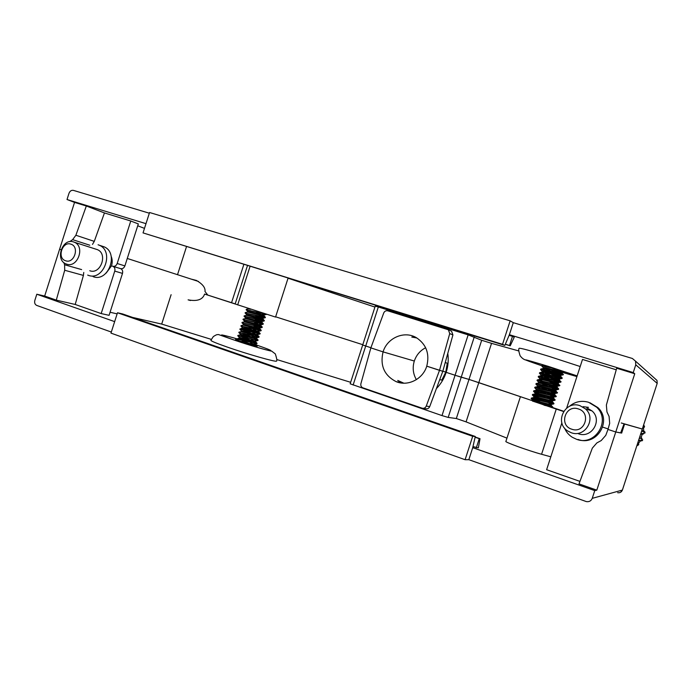 <?xml version="1.0" encoding="UTF-8"?>
<svg xmlns="http://www.w3.org/2000/svg" width="692" height="692" viewBox="0 0 692 692"><rect width="100%" height="100%" fill="white"/><g stroke="black" fill="none" stroke-linecap="round" stroke-linejoin="round"><path stroke-width="1.04" d="M551.853 407.545L542.225 404.336M237.391 339.746L235.54 339.4L241.136 341.658L257.139 346.32L250.461 343.699M276.454 361.155C277.224 360.999 276.843 358.586 275.312 353.897L271.645 351.103C270.875 351.328 249.942 345.55 234.147 340.049L218.369 334.513C216.769 334.919 217.651 333.907 213.352 336.546L210.948 340.196C210.212 340.724 215.766 343.059 227.607 347.202C247.615 354.183 275.65 362.141 276.454 361.155L276.515 360.93M232.642 337.575L236.802 338.829M207.479 294.948L204.59 294.065C202.721 299.653 197.229 301.574 188.103 299.844L190.473 300.518M362.79 344.702L275.632 316.806L362.79 344.702M288.054 278.184L275.546 317.074L204.59 294.065M363.023 345.083L370.921 347.73L362.695 344.997L350.169 383.809L442.006 415.589L455.068 375.254L469.003 379.415L456.331 418.522L466.079 421.869L478.803 382.624L469.003 379.415L532.606 400.78L478.803 382.624L491.545 343.344L518.784 350.939M621.26 422.976L642.314 429.031L624.037 423.893L620.629 432.95L615.768 431.99L620.741 432.881M617.636 492.704C619.92 493.024 621.502 492.159 622.376 490.083L592.24 498.344L594.757 490.611L596.807 490.152L615.768 431.99L607.983 429.429L615.768 431.99L634.754 373.749L633.241 372.573L635.766 364.822L635.516 361.137L632.367 358.473L513.282 322.662L510.151 320.828L149.559 212.505L143.036 232.901L502.53 344.322L510.151 320.828M596.807 490.152L579.005 483.89L592.335 448.113L596.885 442.906L601.21 440.57L605.777 435.346L607.983 429.429L609.687 423.348L609.081 416.42L606.962 411.965L606.365 405.054L616.684 368.222L634.754 373.749M602.689 427.137L608.13 428.919L602.689 427.137M447.785 353.396C448.701 359.797 448.156 366.111 446.176 372.339L455.068 375.254L446.176 372.339C444.134 378.55 440.873 383.965 436.392 388.593M539.613 403.298L532.978 401.213M532.52 401.066L563.582 411.515M543.575 404.777L548.021 406.239M61.086 249.734L59.599 249.25L61.086 249.734M106.161 273.08L111.516 265.849L112.787 266.264L111.516 265.849C112.519 262.519 112.415 259.379 111.204 256.412M112.787 266.264L120.78 268.704C122.449 269.638 123.02 271.203 122.493 273.392L114.751 271.1C115.287 268.877 114.708 267.302 113.021 266.351L112.787 266.264C114.785 266.671 116.247 265.754 117.182 263.514L124.889 265.901C123.972 268.115 122.527 269.015 120.546 268.617L119.284 268.202M506.959 438.14L466.079 421.869M211.268 339.365L161.694 324.09L171.106 294.697M234.631 338.154C217.34 333.336 217.184 333.968 234.173 340.057C246.136 344.158 262.502 349.097 268.505 350.429C273.842 351.458 270.33 349.832 257.96 345.533L253.575 344.062M350.654 382.304L276.791 359.546M474.262 336.952L461.218 377.201L455.068 375.254L468.155 334.876L481.693 340.274L469.003 379.415L461.218 377.201L448.182 417.423L456.331 418.522M448.182 417.423L442.006 415.589M161.694 324.09L132.674 317.438M117.13 313.874L110.071 312.256M83.758 272.449L83.412 275.416L64.711 270.261L56.286 300.129L75.212 304.463L101.179 313.562L109.085 315.327L122.493 273.392M56.286 300.129L44.669 296.046L36.806 294.23L34.834 300.432C34.271 302.845 34.911 304.515 36.745 305.432L111.317 332.056M114.656 321.624L36.806 294.23M594.757 490.611L472.731 447.663L468.83 459.678L465.102 459.713L110.98 333.12L117.484 312.767L122.683 313.969L475.283 436.488L472.731 447.663M561.869 422.855L546.619 469.704L579.939 481.381M520.211 397.32L505.904 441.384C503.949 441.833 528.48 450.734 541.568 454.272L550.815 456.815M476.312 447.793L479.271 438.667L480.032 438.719L478.336 447.862L472.973 446.617M75.212 304.463L83.412 275.416M114.751 271.1L101.179 313.562M592.24 498.344C591.15 500.93 589.186 502.011 586.366 501.605L468.83 459.678M44.669 296.046L74.546 202.401L86.327 206L75.886 235.254L94.276 241.378L104.449 212.937L86.327 206M117.484 312.767L472.697 436.289L465.102 459.713M472.697 436.289L475.283 436.488M64.711 270.261L64.598 264.759L81.621 269.586M63.82 262.553L64.598 264.759M479.271 438.667L475.119 437.223M555.218 369.666L565.243 372.512L550.815 367.608L542.217 365.35M580.19 366.526L549.067 356.38C529.89 350.515 519.934 347.825 519.19 348.31C518.351 348.855 518.654 351.32 520.099 355.697C521.699 357.911 523.455 359.312 525.34 359.909M552.631 407.536L563.729 411.282M149.334 213.214L73.439 190.386C71.414 190.032 69.935 191.009 68.992 193.31L67.012 199.521L74.546 202.401M89.778 245.219L72.617 239.648L69.684 241.681M72.617 239.648L75.886 235.254M247.477 265.598L235.176 303.892L231.56 302.698L243.835 264.474M191.944 279.3L196.398 280.433C202.635 284.049 205.507 287.742 204.996 291.505L207.825 295.095L231.56 302.698M288.045 278.21L374.934 307.066M186.494 246.689L177.533 274.646M576.92 376.586L564.248 372.901M362.695 344.997L375.237 306.149L378.316 306.988L353.128 385.02M468.155 334.876L378.316 306.988M481.693 340.274L491.545 343.344M616.243 369.788L582.5 359.442L566.67 408.09M502.53 344.322L504.831 345.403L509.373 334.712L633.241 372.573M67.012 199.521L145.986 223.663M124.889 265.901L138.322 223.923L130.771 221.007L104.449 212.937M137.725 225.791L144.481 228.377M509.122 335.317L512.478 336.347L509.502 345.49L510.22 345.827L514.225 337.263L512.478 336.347M117.182 263.514L130.771 221.007M94.276 241.378L92.486 244.406M143.036 232.901L504.831 345.403M509.373 334.712L513.282 322.662M505.342 344.201L509.502 345.49M253.696 345.559L252.225 344.91M255.521 346.035L242.07 340.55M252.77 342.825L239.216 337.419L238.965 338.206L236.725 339.071L256.922 343.639M256.758 343.431L251.905 341.113M236.837 338.665L242.139 340.127C249.933 342.324 254.89 343.405 257.009 343.362L252.035 340.706L242.416 337.073M237.763 335.836L257.969 340.395M257.779 340.179L253.921 338.293M237.771 335.81L243.195 336.84C250.988 339.037 255.945 340.127 258.055 340.109L255.599 338.561M238.809 332.584L259.007 337.142M258.808 336.918L253.981 334.668M238.827 332.549L244.25 333.561C252.044 335.741 257 336.848 259.102 336.857L254.111 334.262L243.273 330.171M242.503 327.748L239.873 329.288L260.054 333.899M259.829 333.665L249.734 329.401M239.986 328.882L259.846 333.181M257.424 331.996L255.149 331.036M240.903 326.07L261.1 330.646M260.849 330.404L250.227 325.975M240.92 326.027L261.195 330.352L253.817 326.875M241.949 322.809L262.147 327.402M261.87 327.143L250.729 322.558M241.966 322.766L262.242 327.1L254.414 323.484M242.996 319.557L263.185 324.15M262.882 323.882L258.125 321.771M243.013 319.505L263.289 323.847L260.062 322.109M244.042 316.296L264.232 320.906M244.06 316.244L264.084 320.258M245.089 313.043L265.278 317.654M245.106 312.983L265.382 317.343L256.023 313.251M246.136 309.782L266.325 314.402M246.162 309.722L265.59 314.047M250.876 344.339L247.667 343.068M251.845 336.995L242.814 333.613M253.185 330.257L243.8 326.745M259.163 318.545L251.81 315.734M259.292 318.147L255.512 316.677M260.201 315.318L252.39 312.334M238.333 340.672C239.64 340.974 253.428 344.772 254.656 344.27L254.18 343.543M239.216 337.419C238.117 336.926 254.275 341.528 255.711 341.018L255.123 340.256M246.257 336.502L240.262 334.167C239.172 333.63 255.383 338.258 256.767 337.757L256.066 336.961M254.448 336.174L246.862 333.112M241.05 331.693L241.309 330.914C240.228 330.343 256.49 334.98 257.822 334.504L256.992 333.656M255.253 332.843L247.477 329.712M242.356 327.653C241.292 327.057 257.597 331.71 258.877 331.243L257.9 330.352M256.04 329.496L243.402 324.401C242.347 323.769 258.704 328.432 259.924 327.991L258.791 327.039M248.765 322.948L244.449 321.14C243.402 320.474 259.811 325.162 260.979 324.73L259.664 323.726M262.104 321.451L261.844 322.264C261.446 322.887 245.747 318.458 245.262 318.649L245.496 317.887C244.458 317.187 260.919 321.884 262.034 321.477L260.512 320.405M250.158 316.209L246.715 314.756L245.279 313.165M263.15 318.19L262.891 319.003C262.502 319.6 246.854 315.18 246.317 315.379L246.542 314.635C245.513 313.891 262.026 318.605 263.09 318.216L261.351 317.074M264.197 314.938L263.937 315.751C263.565 316.313 247.961 311.902 247.364 312.118L247.589 311.374C246.577 310.604 263.133 315.336 264.145 314.964L262.164 313.736M249.777 344.426L254.526 345.031L250.608 342.782M247.892 341.666L238.956 338.241M238.956 338.206C239.112 338.12 255.088 342.601 255.573 341.779L251.334 339.417M248.445 338.25L240.003 334.98M240.262 334.167L240.003 334.945C240.219 334.841 256.152 339.314 256.62 338.526L258.099 340.049M255.737 337.731L252.035 336.053M238.939 332.143L241.058 331.684C241.326 331.563 257.208 336.027 257.658 335.274L252.718 332.67M242.105 328.423C242.434 328.293 258.272 332.74 258.704 332.022L253.367 329.288M243.402 324.401L243.152 325.171C243.532 325.015 259.327 329.453 259.751 328.769L259.785 328.665M258.618 327.896L253.981 325.889M244.449 321.14L244.198 321.91C244.639 321.737 260.391 326.166 260.798 325.517L254.578 322.481M260.486 321.322L255.14 319.064M261.412 318.026L255.668 315.638M263.937 315.751L256.17 312.204M246.3 309.315L248.419 308.857L250.746 309.289M551.541 367.833L541.732 365.947L543.575 367.971L550.348 371.007M547.458 368.196L563.4 374.363L549.976 370.912L540.91 369.009L540.573 369.519M545.054 367.712L561.091 373.844M556.714 370.454L561.783 372.581L563.271 374.813L540.556 369.571L542.39 371.578L549.742 374.83M553.418 374.51L562.224 377.996L539.725 372.642L539.397 373.152M544.085 371.396L560.286 377.598M562.233 377.996L562.086 378.455L539.379 373.196M545.953 375.704L561.048 381.638L538.532 376.266L538.22 376.777M543.142 375.09L559.396 381.335M555.313 378.031L559.421 379.856L560.901 382.088L538.203 376.82M552.77 382.339L559.863 385.28L537.338 379.899L537.035 380.401M542.243 378.792L558.453 385.046M559.724 385.703L537.027 380.444M544.613 383.264L558.686 388.913L536.153 383.532L535.85 384.069L558.548 389.337M541.369 382.512L557.458 388.748M543.99 387.07L557.501 392.554L534.959 387.165L534.682 387.65M540.547 386.24L556.429 392.433M557.363 392.978L534.674 387.693M547.58 392.476L556.316 396.187L533.774 390.79L533.506 391.274M539.786 389.994L555.382 396.109M556.178 396.611L533.497 391.309M546.412 396.066L555.131 399.829L532.589 394.423L532.312 394.933L554.993 400.244M546.265 396.516L554.301 399.777M542.251 398.505L553.946 403.462L531.395 398.047L531.136 398.557L553.816 403.877M549.733 399.232L552.597 400.789C552.155 401.351 533.281 395.911 533.93 396.706L532.477 395.071L553.211 403.445M532.399 398.687L552.778 407.086L544.492 405.33M545.296 404.232L552.104 407.104M552.631 407.519L551.152 407.432M544.319 365.635L542.104 365.367L541.75 365.895M545.261 379.484L551.083 381.699M550.486 395.461L553.782 397.147C553.418 397.684 534.475 392.243 535.106 393.082L533.662 391.464L539.059 393.757M548.92 402.995L551.412 404.422C550.901 405.01 532.096 399.569 532.754 400.331L531.292 398.678L543.929 403.695M557.64 369.796L562.077 371.673L561.783 372.581C561.861 372.945 545.088 368.196 543.281 368.499L543.151 368.525M543.056 368.62L544.604 369.606M556.031 374.251L560.598 376.223C560.728 376.63 543.843 371.855 542.096 372.132L541.957 372.158M541.879 372.253L543.653 373.317M559.421 379.856L559.413 379.856C559.525 380.306 542.589 375.505 540.902 375.765L540.772 375.791M540.703 375.877L542.727 377.036M554.552 381.794L558.236 383.498C558.332 383.982 541.334 379.155 539.708 379.398L539.587 379.424M539.526 379.501L541.836 380.773M553.756 385.548L557.051 387.131C557.138 387.658 540.08 382.814 538.523 383.031L538.402 383.057M552.917 389.293L555.866 390.772C555.936 391.335 538.826 386.465 537.329 386.664L537.468 385.842L547.467 390.167M537.174 386.742L540.175 388.264M552.034 393.021L554.69 394.405C554.742 395.011 537.58 390.115 536.144 390.288L536.023 390.314M535.997 390.366L539.405 392.035M551.117 396.741L553.505 398.038C553.548 398.687 536.326 393.765 534.959 393.921L535.106 393.082M534.812 393.99L538.687 395.824M550.175 400.452L552.32 401.68C552.346 402.363 535.072 397.416 533.766 397.554L533.662 397.571M533.636 397.615L538.013 399.621M549.197 404.145L551.135 405.313C551.152 406.04 533.817 401.075 532.581 401.178L532.754 400.331M562.752 371.526L562.077 371.673C562.138 372.028 542.822 366.57 543.35 367.72L543.575 367.971M554.136 372.495L560.892 375.315C560.944 375.713 541.628 370.237 542.173 371.344L542.39 371.578M553.6 376.344L559.707 378.948C559.698 379.38 540.435 373.905 540.997 374.969L539.596 373.421M541.205 375.185L549.163 378.662M553.046 380.185L558.522 382.589C558.444 383.039 539.241 377.581 539.821 378.593L541.628 379.64M552.476 384.025L557.337 386.231C557.19 386.698 538.056 381.24 538.644 382.218L548.029 386.335M551.861 387.849L556.152 389.864C555.927 390.366 536.862 384.908 537.468 385.842M551.195 391.663L554.967 393.506C554.673 394.025 535.669 388.575 536.291 389.466L536.006 390.323M536.456 389.631L546.888 394.007M535.271 393.238L546.299 397.831M534.086 396.853L545.685 401.663M532.901 400.46L545.045 405.477M98.065 244.752L99.311 245.236C114.612 251.326 103.601 281.367 88.308 275.321L87.685 275.087M101.681 246.015L104.034 246.793C119.258 252.848 108.324 282.665 93.109 276.653M73.603 241.94L74.425 242.261C85.462 246.577 77.547 268.427 66.536 264.093L66.017 263.903C54.763 259.881 62.401 237.728 73.603 241.94M95.747 249.111L97.408 249.648C108.168 253.852 100.513 274.94 89.77 270.736M70.887 244.164C79.831 246.612 74.243 264.102 65.593 260.763C56.727 258.254 62.254 240.92 70.887 244.164M569.352 406.403C574.974 401.62 581.392 400.244 588.598 402.277L596.573 407.147C611.382 420.563 595.068 446.582 576.548 439.282L572.293 437.266C568.737 434.983 566.143 431.912 564.516 428.054M589.965 402.761L597.879 407.597C612.558 420.892 596.392 446.677 578.028 439.437M580.008 405.685L585.449 408.885C596.746 418.461 584.965 438.097 571.211 432.716L567.682 430.969C554.067 422.613 565.018 400.088 580.008 405.685M586.79 407.83L592.006 410.901C602.862 420.087 591.565 438.892 578.356 433.737M578.356 408.937C591.703 412.709 584.74 434.092 571.756 429.204C558.539 425.338 565.416 404.206 578.356 408.937M643.698 424.793L644.546 426.765L643.188 426.341M641.605 431.202L645.022 432.076L643.768 430.96L643.517 428.114L644.546 426.765M645.022 432.076L644.927 433.097L643.863 432.837L643.733 433.754L642.115 434.541L641.224 437.283L642.064 438.866L639.27 438.356M640.628 434.204L642.115 434.541M639.719 436.981L641.224 437.283M643.733 433.754L640.982 433.106M642.064 438.866L641.622 439.688L642.721 439.87L642.185 440.752L638.681 440.173M637.237 444.593L638.673 444.757L636.804 445.907M583.096 406.662L588.468 407.354M642.721 439.87L641.718 439.532M638.673 444.757L638.647 443.036L640.533 440.882L642.185 440.752M637.782 442.915L638.647 443.036M638.552 440.57L640.533 440.882M641.847 430.45L643.768 430.96M642.695 427.872L643.517 428.114M415.096 337.004L411.775 337.065L416.887 337.981M423.184 408.341L425.545 408.704C427.44 409.154 428.832 408.462 429.706 406.619L442.811 371.284L452.923 334.937L451.573 331.174L450.769 330.793M447.283 363.213L445.241 362.547L447.283 363.213L445.786 372.08L442.828 371.232L446.219 372.218L445.786 372.08L441.799 380.124L439.731 379.597M442.811 371.284L439.507 370.341L449.731 333.596L448.373 329.781L387.788 310.829C385.937 310.448 384.579 311.166 383.723 312.992L370.86 347.886L383.074 351.882L370.86 347.886L360.895 383.688C360.523 385.669 361.198 387.053 362.911 387.84L422.059 408.168C423.98 408.626 425.381 407.925 426.263 406.066L439.507 370.341L426.756 366.172L442.811 371.284M416.368 379.648C413.02 373.818 412.328 367.608 414.309 361.034L383.074 351.882C379.882 365.584 384.25 375.514 396.179 381.655C407.865 386.655 422.855 379.173 426.756 366.172C429.818 353.846 426.35 344.348 416.359 337.67C404.31 330.413 387.2 337.852 383.074 351.882L414.309 361.034C416.368 355.031 420.139 350.602 425.641 347.739M403.843 383.195L397.753 380.427L401.689 383.048M620.586 492.272L622.393 490.074L657.192 383.368L635.766 364.822M624.591 424.049L621.624 433.149M480.032 438.719L475.162 437.024M556.221 409.206L541.568 454.272M657.184 383.394L622.393 490.04M577.145 375.894L547.83 366.215C520.384 357.902 518.369 357.747 541.801 365.748M554.88 369.978L558.184 371.016M635.516 361.137L656.993 380.418L657.21 383.385L656.993 380.418L654.684 378.351M505.298 344.305L510.177 345.81M561.913 372.175L564.957 373.109M237.676 304.913L250.046 266.403M655.419 379.008L654.762 378.412M452.923 334.937L449.731 333.596M429.706 406.619L426.263 406.066M120.78 268.704L113.021 266.351M254.786 344.218L254.526 345.031M255.832 340.966L255.573 341.779M256.879 337.713L256.62 338.526M257.926 334.461L257.658 335.274M258.972 331.208L258.704 332.022M260.019 327.956L259.751 328.769M261.057 324.704L260.798 325.517M254.57 344.945L255.573 346.052M255.616 341.701L257.061 343.293M240.003 334.945L237.884 335.404M257.701 335.205L259.145 336.805M258.747 331.961L260.192 333.561M243.16 325.171L241.041 325.621M259.794 328.709L261.23 330.309M244.207 321.91L242.088 322.36M260.832 325.465L262.277 327.065M245.262 318.649L243.143 319.099M261.879 322.221L263.323 323.813M246.317 315.379L244.19 315.837M262.925 318.969L264.361 320.569M247.364 312.118L245.245 312.576M263.972 315.716L265.408 317.317M266.256 314.505L264.145 314.964M246.335 309.912L247.771 311.512M265.2 317.766L263.09 318.216M264.128 321.027L262.034 321.477M244.224 316.408L245.504 317.836M263.072 324.28L260.979 324.73M243.169 319.661L244.613 321.252M262.043 327.532L259.924 327.991M242.113 322.904L243.558 324.505M260.988 330.793L258.877 331.243M241.058 326.157L242.382 327.61M259.933 334.046L257.822 334.504M240.003 329.401L241.456 331.001M258.834 337.315L256.767 337.757M238.948 332.653L240.401 334.245M257.779 340.568L255.711 341.018M237.901 335.897L239.345 337.497M256.715 343.829L254.656 344.27M236.846 339.149L238.178 340.611M560.831 382.105L558.522 382.589L558.236 383.498L559.724 385.729M558.686 388.913L558.531 389.371M555.875 390.755L557.354 393.004M557.25 393.03L554.967 393.506L554.69 394.405L556.169 396.646M555.131 399.829L554.984 400.279M553.946 403.462L553.799 403.92M552.77 407.104L552.623 407.553M543.09 368.542L543.35 367.72M562.224 377.996L560.598 376.223L560.892 375.315L563.219 374.822M541.905 372.175L542.173 371.344M559.413 379.856L559.716 378.948L562.025 378.463M540.729 375.799L540.997 374.969M539.544 379.432L539.821 378.593M558.678 388.913L557.06 387.122L557.345 386.222M538.367 383.065L538.644 382.218M555.866 390.772L556.16 389.864L558.444 389.388M555.14 399.82L553.514 398.021L553.799 397.13M552.32 401.68L552.614 400.772M533.653 397.58L533.93 396.706M552.778 407.086L551.152 405.287L551.438 404.405M540.019 378.801L538.411 377.028M557.337 386.231L559.638 385.747M538.826 382.408L537.226 380.635M537.641 386.015L536.032 384.242M536.291 389.44L534.847 387.849M553.782 397.147L556.057 396.672M552.597 400.789L554.854 400.313M551.412 404.422L553.661 403.955M552.026 407.692L552.458 407.597M531.395 398.047L533.766 397.554M553.955 403.453L552.328 401.654M532.589 394.423L534.959 393.921M533.774 390.79L536.144 390.288M534.959 387.165L537.329 386.664M536.153 383.532L538.523 383.031M537.338 379.899L539.708 379.398M538.532 376.266L540.902 375.765M539.725 372.642L542.096 372.132M540.91 369.009L543.281 368.499M542.104 365.367L542.839 365.212M127.276 258.462L198.483 281.462M99.311 245.236L104.034 246.793M74.425 242.261L97.408 249.648M596.573 407.147L597.879 407.597M585.449 408.885L592.006 410.901M451.573 331.174L448.373 329.781M400.365 382.572L396.179 381.655"/></g></svg>
